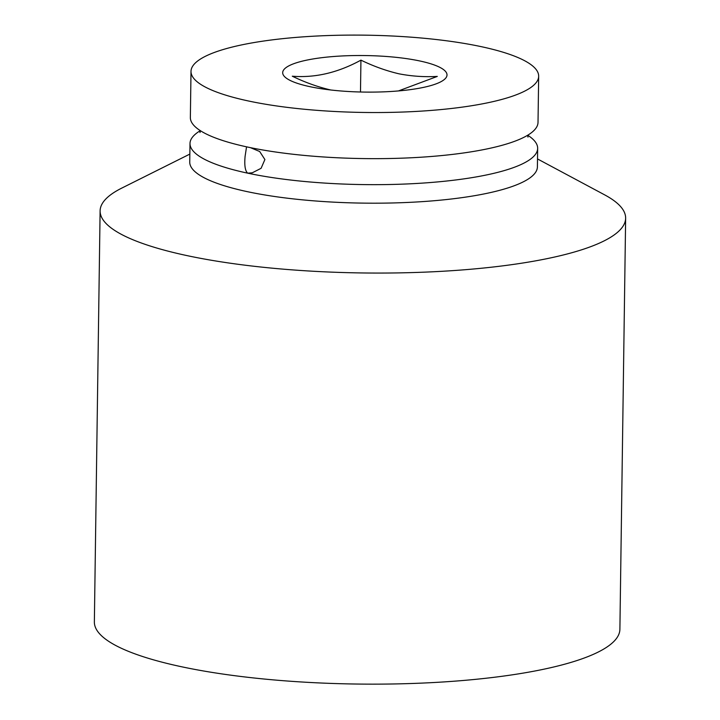<?xml version="1.0" encoding="UTF-8"?>
<svg xmlns="http://www.w3.org/2000/svg" width="720" height="720" viewBox="0 0 720 720"><rect width="100%" height="100%" fill="white"/><g stroke="black" fill="none" stroke-linecap="round" stroke-linejoin="round"><path stroke-width="1.08" d="M191.007 71.388L190.359 117.504A173.844 38.646 0.8 0 0 247.995 147.141A173.844 38.646 0.8 0 0 272.448 151.542A173.844 38.646 0.8 0 0 455.022 154.098A173.844 38.646 0.8 0 0 538.02 122.355L538.668 76.239A173.844 38.646 0.8 0 0 481.032 46.611A173.844 38.646 0.8 0 0 294.3 37.548A173.844 38.646 0.8 0 0 191.007 71.388A173.844 38.646 0.8 0 0 248.643 101.025A173.844 38.646 0.8 0 0 435.366 110.079A173.844 38.646 0.8 0 0 538.668 76.239M246.546 146.826L245.097 156.339C244.278 165.24 245.124 170.838 247.635 173.151L252.252 172.809L261.09 168.309L264.897 159.543L259.686 151.515L250.443 147.654M189.846 154.089L121.788 188.091A262.791 58.428 0.8 0 0 100.107 210.861L94.365 621.945A262.791 58.428 0.8 0 0 181.485 666.738A262.791 58.428 0.8 0 0 463.752 680.436A262.791 58.428 0.8 0 0 619.893 629.28L625.635 218.196A262.791 58.428 0.8 0 0 604.593 194.832L537.507 158.94M100.107 210.861A262.791 58.428 0.8 0 0 187.227 255.654A262.791 58.428 0.8 0 0 469.485 269.352A262.791 58.428 0.8 0 0 625.635 218.196M200.322 130.653A173.844 38.646 0.8 0 0 189.999 143.514L189.738 162.045A173.844 38.646 0.8 0 0 247.374 191.673A173.844 38.646 0.8 0 0 434.097 200.736A173.844 38.646 0.8 0 0 537.399 166.896L537.66 148.374A173.844 38.646 0.8 0 0 527.697 135.225M189.999 143.514A173.844 38.646 0.8 0 0 247.635 173.151A173.844 38.646 0.8 0 0 434.358 182.205A173.844 38.646 0.8 0 0 537.66 148.374M330.408 89.901C317.601 86.895 304.902 82.332 292.293 76.203C315.045 78.066 337.923 72.702 360.936 60.138C373.536 66.258 386.244 70.83 399.042 73.827C411.822 76.284 424.575 77.139 437.301 76.41L398.466 90.927M309.924 86.67A82.152 18.261 0.8 0 0 321.48 88.758A82.152 18.261 0.8 0 0 407.754 89.964A82.152 18.261 0.8 0 0 419.742 60.957A82.152 18.261 0.8 0 0 303.741 60.795A82.152 18.261 0.8 0 0 309.924 86.67M360.936 60.138L360.486 91.998M199.98 132.543L200.412 130.653M455.022 154.098L458.451 153.657M527.607 135.279L527.985 137.115"/></g></svg>
